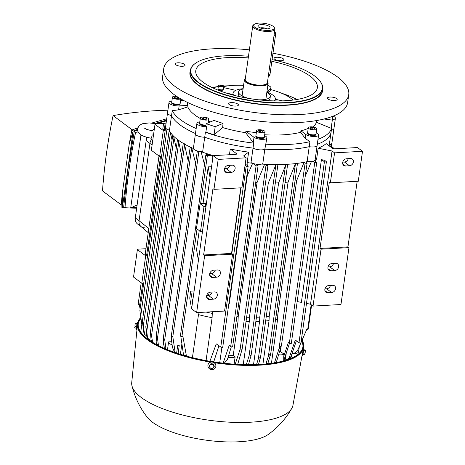 <?xml version="1.0" encoding="UTF-8"?>
<svg xmlns="http://www.w3.org/2000/svg" width="465" height="465" viewBox="0 0 465 465"><rect width="100%" height="100%" fill="white"/><g stroke="black" fill="none" stroke-linecap="round" stroke-linejoin="round"><path stroke-width="0.7" d="M156.908 123.824L149.23 122.911L142.313 123.766L139.302 125.405L137.501 128.654C137.053 130.38 138.006 132.287 140.354 134.379C141.627 135.728 145.243 137.018 151.189 138.256L152.09 135.861L151.916 131.31A8.01 6.475 126.7 0 1 154.403 128.555M150.962 138.221A8.01 6.475 126.7 0 0 152.694 140.692M153.438 135.425A8.01 6.475 126.7 0 0 153.171 136.663A8.01 6.475 126.7 0 0 153.09 137.884M121.202 204.856L102.498 190.906A544.335 440.372 -53.3 0 1 106.491 153.322A544.335 440.372 -53.3 0 1 113.082 115.587A446.272 361.038 -53.3 0 1 167.912 110.205M137.518 130.159L134.286 131.403L127.951 169.324L123.702 206.722L125.009 207.692A446.272 361.038 126.7 0 0 136.658 208.233M138.14 131.95A446.272 361.038 126.7 0 0 135.594 132.374A544.335 440.372 126.7 0 0 129.003 170.109A544.335 440.372 126.7 0 0 125.009 207.692M136.768 207.466L130.717 207.803L140.976 134.815M137.454 129.433L133.147 131.078L122.382 207.663L121.045 206.669L122.347 193.016L129.224 144.051L131.804 130.078L137.686 127.852M151.782 123.039L166.703 118.778M166.511 120.179L155.008 123.452M122.347 193.016L122.382 207.663L124.626 207.407M166.412 120.877L156.397 123.713M129.224 144.051L133.147 131.078L131.804 130.078M135.594 132.374L134.286 131.403M132.275 129.898L113.082 115.587M130.717 207.803L137.111 205.036M146.527 139.035A4.272 3.453 -53.3 0 1 146.795 137.303M147.231 137.425A8.01 6.475 126.7 0 0 146.173 140.552L135.298 217.911A8.01 6.475 126.7 0 0 137.495 223.938L141.145 226.658M145.004 227.821A8.01 6.475 -53.3 0 1 141.273 226.751A8.01 6.475 -53.3 0 1 139.076 220.724L149.945 143.365A8.01 6.475 -53.3 0 1 151.532 139.384A8.01 6.475 -53.3 0 0 149.945 143.365L139.076 220.724L135.298 217.911M305.162 352.796L305.464 350.29L305.162 352.796M304.79 354.499L305.377 350.069L303.68 349.709L303.442 350.494L305.092 350.755M303.442 350.494L303.041 352.883L304.697 353.144M303.041 352.883L302.878 354.487L304.534 354.749M214.15 366.746L213.383 367.71A2.133 2.011 -163.1 0 0 213.662 365.717L214.15 366.746L214.313 366.211L213.377 364.025L213.662 365.717A2.133 2.011 -163.1 0 0 210.017 365.135A2.133 2.011 -163.1 0 0 211.418 368.42A2.133 2.011 -163.1 0 0 213.383 367.71L212.656 368.553L210.221 368.17L209.285 365.978L210.785 364.176L213.214 364.56M213.377 364.025L210.947 363.642L209.285 365.978M210.947 363.642L210.785 364.176M134.966 326.325L134.978 325.105L134.966 326.325L136.541 326.575M134.804 327.93L134.693 327.098L134.804 327.93L136.326 328.168M135.298 323.512L134.978 325.105L135.298 323.512M137.082 323.384L135.391 323.344M136.931 324.186L135.367 323.936M302.151 340.084A83.81 27.615 -172 0 1 303.587 346.873L303.517 347.367A83.81 27.615 -172 0 1 303.459 347.733A83.81 27.615 -172 0 1 303.395 348.064L302.128 355.969L302.651 356.05L303.052 354.516M303.808 349.726L302.651 356.05M215.737 366.908A4.005 3.772 -163.1 0 0 212.459 361.915A4.005 3.772 -163.1 0 0 208.076 364.577M211.354 369.57A4.005 3.772 -163.1 0 0 215.714 366.995A4.005 3.772 -163.1 0 0 212.406 362.084A4.005 3.772 -163.1 0 0 208.053 364.665A4.005 3.772 -163.1 0 0 211.354 369.57M137.216 327.151L137.378 325.494M137.047 328.86L137.623 323.419M136.762 329.842L136.233 329.755L136.565 326.436L137.384 322.059L137.983 321.925M303.587 346.873A83.81 27.615 -172 0 1 260.086 364.653A83.81 27.615 -172 0 1 176.404 353.272A83.81 27.615 -172 0 1 137.599 323.541A83.81 27.615 -172 0 1 140.814 317.456M303.046 349.256A83.81 27.615 -172 0 1 260.016 365.147A83.81 27.615 -172 0 1 214.336 362.712M138.233 323.884A83.142 27.4 -172 0 1 140.965 318.537M301.861 340.752A83.142 27.4 -172 0 1 302.93 346.78A83.142 27.4 -172 0 1 259.772 364.421A83.142 27.4 -172 0 1 176.752 353.127A83.142 27.4 -172 0 1 138.262 323.634A83.142 27.4 -172 0 1 140.912 318.176M302.18 354.749L292.944 405.288A81.41 26.825 -172 0 1 291.834 408.282A81.41 26.825 -172 0 1 250.745 422.203A81.41 26.825 -172 0 1 131.973 385.816A81.41 26.825 -172 0 1 131.729 382.631L137.489 324.407A83.81 27.615 -172 0 1 137.53 324.035L137.599 323.541M291.834 408.282C285.876 418.68 278.035 427.393 268.328 434.415A64.594 21.285 -172 0 1 239.248 441.75A64.594 21.285 -172 0 1 147.364 417.413C139.971 407.985 134.838 397.453 131.973 385.816M210.442 362.096A83.81 27.615 -172 0 1 137.489 324.407M301.715 341.089A83.142 27.4 -172 0 1 302.889 347.024M267.526 81.817A12.009 3.958 -172 0 1 268.119 83.34A12.009 3.958 -172 0 1 258.877 85.891A12.009 3.958 -172 0 1 245.753 82.253A12.009 3.958 -172 0 1 244.334 79.997A12.009 3.958 -172 0 1 245.322 78.701M273.769 26.941L274.42 27.702A11.212 3.697 -172 0 1 274.937 29.074A11.212 3.697 -172 0 1 266.311 31.457A11.212 3.697 -172 0 1 254.059 28.063A11.212 3.697 -172 0 1 252.739 25.953A11.212 3.697 -172 0 1 253.617 24.779L254.448 24.221A10.41 3.429 -172 0 1 263.469 23.25A10.41 3.429 -172 0 1 273.025 26.255A10.41 3.429 -172 0 1 273.769 26.941A10.41 3.429 -172 0 1 267.991 30.458A10.41 3.429 -172 0 1 254.867 27.278A10.41 3.429 -172 0 1 254.448 24.221M269.299 26.464A6.138 2.023 -172 0 1 269.84 28.005A6.138 2.023 -172 0 1 264.69 28.882A6.138 2.023 -172 0 1 258.587 27.069A6.138 2.023 -172 0 1 257.93 26.331A6.138 2.023 -172 0 1 261.993 24.587A6.138 2.023 -172 0 1 269.299 26.464M260.255 27.929A4.54 1.494 -172 0 1 267.172 28.9M268.305 76.272L268.706 76.254A3.203 1.558 -93.2 0 0 270.031 74.179L275.507 35.247A3.203 1.558 -93.2 0 0 274.623 31.318M289.561 100.446A2.668 0.878 8 0 0 285.504 100.411A2.668 0.878 8 0 0 285.394 100.609A2.668 0.878 8 0 0 285.411 100.748M286.806 100.661L288.44 100.539M218.463 85.543L218.039 88.536A2.668 0.878 8 0 0 220.241 89.728A2.668 0.878 8 0 0 223.217 89.478A2.668 0.878 8 0 0 223.328 89.28L223.746 86.281A2.668 0.878 8 0 0 221.549 85.095A2.668 0.878 8 0 0 218.567 85.339A2.668 0.878 8 0 0 218.463 85.543A2.668 0.878 8 0 0 220.66 86.728A2.668 0.878 8 0 0 223.642 86.484A2.668 0.878 8 0 0 223.746 86.281M218.039 88.583A2.668 0.878 8 0 0 218.027 88.623A2.668 0.878 8 0 0 220.23 89.815A2.668 0.878 8 0 0 223.206 89.565A2.668 0.878 8 0 0 223.316 89.367A2.668 0.878 8 0 0 223.316 89.321M218.027 88.623L217.98 88.984A2.668 0.878 8 0 0 220.178 90.175A2.668 0.878 8 0 0 223.154 89.925A2.668 0.878 8 0 0 223.264 89.728L223.316 89.367M219.62 85.845L220.055 85.409L221.543 85.473L222.59 85.978L222.154 86.414L220.666 86.351L219.62 85.845M219.968 86.013L220.055 85.409M221.416 86.38L221.543 85.473M332.522 117.61A4.272 1.407 8 0 0 332.853 117.168L332.987 116.192M332.51 117.744A4.272 1.407 8 0 0 332.83 117.308A4.272 1.407 8 0 0 332.835 117.232M332.463 118.284A4.272 1.407 8 0 0 332.754 117.866L332.83 117.308M308.295 127.759L307.598 132.746A4.272 1.407 8 0 0 313.334 134.856A4.272 1.407 8 0 0 316.055 133.937L316.752 128.945A4.272 1.407 8 0 0 311.015 126.835A4.272 1.407 8 0 0 308.295 127.759A4.272 1.407 8 0 0 314.032 129.869A4.272 1.407 8 0 0 316.752 128.945M307.592 132.816A4.272 1.407 8 0 0 307.574 132.885A4.272 1.407 8 0 0 313.311 134.995A4.272 1.407 8 0 0 316.031 134.077A4.272 1.407 8 0 0 316.037 134.007M307.574 132.885L307.499 133.449A4.272 1.407 8 0 0 313.236 135.553A4.272 1.407 8 0 0 315.956 134.635L316.031 134.077M314.421 129.107L312.137 129.113L310.242 128.357L310.632 127.596L312.91 127.59L314.811 128.346L314.421 129.107M310.51 128.462L310.632 127.596M312.701 129.113L312.91 127.59M256.628 130.659L255.924 135.646A4.272 1.407 8 0 0 258.424 137.32A4.272 1.407 8 0 0 264.382 136.838L265.085 131.845A4.272 1.407 8 0 0 262.586 130.171A4.272 1.407 8 0 0 256.628 130.659A4.272 1.407 8 0 0 259.127 132.333A4.272 1.407 8 0 0 265.085 131.845M255.919 135.722A4.272 1.407 8 0 0 255.907 135.792A4.272 1.407 8 0 0 258.406 137.46A4.272 1.407 8 0 0 264.364 136.977A4.272 1.407 8 0 0 264.37 136.908M255.907 135.792L255.826 136.35A4.272 1.407 8 0 0 258.325 138.024A4.272 1.407 8 0 0 264.283 137.535L264.364 136.977M261.103 132.101L258.877 131.485L258.627 130.636L260.603 130.403L262.835 131.02L263.085 131.868L261.103 132.101M260.394 131.903L260.603 130.403M262.708 131.909L262.835 131.02M200.351 117.988A4.272 1.407 8 0 0 200.624 118.598A4.272 1.407 8 0 0 205.251 120.069A4.272 1.407 8 0 0 208.808 119.18A4.272 1.407 8 0 0 208.535 118.575A4.272 1.407 8 0 0 203.908 117.099A4.272 1.407 8 0 0 200.351 117.988L199.648 122.981A4.272 1.407 8 0 0 199.921 123.585A4.272 1.407 8 0 0 205.989 125.068M199.648 123.051A4.272 1.407 8 0 0 199.63 123.12A4.272 1.407 8 0 0 199.904 123.725A4.272 1.407 8 0 0 205.966 125.213M199.63 123.12L199.549 123.678A4.272 1.407 8 0 0 199.828 124.289A4.272 1.407 8 0 0 205.89 125.771M203.036 119.028L202.165 118.151L203.711 117.709L206.123 118.139L206.995 119.017L205.449 119.459L203.036 119.028M203.513 119.116L203.711 117.709M205.96 119.313L206.123 118.139M176.659 96.348A4.272 1.407 8 0 0 172.8 96.708A4.272 1.407 8 0 0 172.434 97.173L171.736 102.166A4.272 1.407 8 0 0 174.985 104.021A4.272 1.407 8 0 0 179.827 103.823A4.272 1.407 8 0 0 180.193 103.352L180.815 98.906M172.434 97.173A4.272 1.407 8 0 0 175.683 99.028A4.272 1.407 8 0 0 180.53 98.83A4.272 1.407 8 0 0 180.6 98.783M171.73 102.236A4.272 1.407 8 0 0 171.713 102.306A4.272 1.407 8 0 0 174.962 104.16A4.272 1.407 8 0 0 179.81 103.962A4.272 1.407 8 0 0 180.176 103.492A4.272 1.407 8 0 0 180.176 103.422M171.713 102.306L171.637 102.864A4.272 1.407 8 0 0 174.887 104.718A4.272 1.407 8 0 0 179.728 104.52A4.272 1.407 8 0 0 180.095 104.055L180.176 103.492M174.236 97.551L175.235 96.923L177.665 97.144L179.095 97.987L178.101 98.615L175.665 98.394L174.236 97.551M175.078 98.045L175.235 96.923M177.467 98.557L177.665 97.144M272.978 53.219A93.419 30.783 -172 0 1 348.738 94.668A93.419 30.783 -172 0 1 300.245 114.489A93.419 30.783 -172 0 1 206.966 101.806A93.419 30.783 -172 0 1 163.721 68.663A93.419 30.783 -172 0 1 212.209 48.842A93.419 30.783 -172 0 1 249.38 49.842M348.738 94.668L347.617 102.655A93.419 30.783 -172 0 1 299.123 122.475A93.419 30.783 -172 0 1 205.844 109.792A93.419 30.783 -172 0 1 162.599 76.649L163.721 68.663M319.426 80.398A66.728 21.989 -172 0 1 319.531 80.521A66.728 21.989 -172 0 1 322.623 88.705A66.728 21.989 -172 0 1 287.986 102.864A66.728 21.989 -172 0 1 221.357 93.802A66.728 21.989 -172 0 1 190.464 70.134A66.728 21.989 -172 0 1 195.689 63.118A66.728 21.989 -172 0 1 195.829 63.025M272.077 59.636A66.46 21.902 -172 0 1 319.316 80.271A66.46 21.902 -172 0 1 287.893 102.521A66.46 21.902 -172 0 1 212.197 89.948A66.46 21.902 -172 0 1 195.968 62.932A66.46 21.902 -172 0 1 225.263 55.817A66.46 21.902 -172 0 1 248.484 56.236M212.145 87.559A58.183 19.175 -172 0 1 218.318 86.548M223.682 86.031A58.183 19.175 -172 0 1 225.339 85.926A58.183 19.175 -172 0 1 228.745 85.781M271.839 61.322A61.392 20.227 -172 0 1 317.217 88.478A61.392 20.227 -172 0 1 285.504 100.742A61.392 20.227 -172 0 1 195.724 71.401A61.392 20.227 -172 0 1 227.652 57.602A61.392 20.227 -172 0 1 248.246 57.916M281.511 93.198A58.183 19.175 -172 0 1 296.978 99.481M223.706 86.595A42.704 14.072 -172 0 1 233.477 85.38A42.704 14.072 -172 0 1 243.584 85.339M270.717 89.542A42.704 14.072 -172 0 1 292.962 100.08M266.898 92.053A21.355 7.039 -172 0 1 275.338 99.115A21.355 7.039 -172 0 1 274.263 100.911M274.815 100.922A21.355 7.039 8 0 0 275.233 99.859L275.338 99.115M265.538 144.173A81.142 26.738 -172 0 0 289.654 144.365A81.142 26.738 -172 0 0 309.917 141.68L309.213 146.673A81.142 26.738 -172 0 1 288.957 149.358A81.142 26.738 -172 0 1 264.841 149.166L266.927 137.907A6.94 2.284 -172 0 1 261.586 139.384A6.94 2.284 -172 0 1 254 137.28L245.915 131.252L245.642 132.705A65.391 21.547 -172 0 1 222.619 127.567L213.848 135.007M309.917 141.68L305.121 138.32L305.674 134.379L300.931 130.845L300.669 132.304L305.121 138.32M300.669 132.304A65.391 21.547 -172 0 1 282.796 134.838A65.391 21.547 -172 0 1 264.672 134.763M308.208 128.381A65.501 21.588 -172 0 1 300.931 130.845M331.504 128.398L316.415 122.301A65.391 21.547 -172 0 1 312.823 126.974M316.415 122.301L316.799 120.522M267.823 85.45A6.94 2.284 -172 0 1 270.95 87.879L270.56 90.646L267.724 92.372M239.969 96.726A16.013 5.278 -172 0 1 238.336 93.913L238.615 91.913A16.013 5.278 -172 0 1 243.067 89.018M266.852 92.361A16.013 5.278 -172 0 1 270.334 96.371A16.013 5.278 -172 0 1 262.022 99.772A16.013 5.278 -172 0 1 258.354 99.789M249.188 98.504A16.013 5.278 -172 0 1 238.615 91.913M228.832 103.277A4.941 1.627 -172 0 1 234.343 102.817A4.941 1.627 -172 0 1 238.411 105.02A4.941 1.627 -172 0 1 238.214 105.392A4.941 1.627 -172 0 1 232.703 105.851A4.941 1.627 -172 0 1 228.635 103.648A4.941 1.627 -172 0 1 228.832 103.277M330.888 100.184A4.941 1.627 -172 0 1 327.401 98.103A4.941 1.627 -172 0 1 333.69 97.388A4.941 1.627 -172 0 1 337.177 99.475A4.941 1.627 -172 0 1 330.888 100.184M283.621 60.055A4.941 1.627 -172 0 1 278.111 60.514A4.941 1.627 -172 0 1 274.042 58.311A4.941 1.627 -172 0 1 274.24 57.945A4.941 1.627 -172 0 1 279.75 57.486A4.941 1.627 -172 0 1 283.819 59.689A4.941 1.627 -172 0 1 283.621 60.055M181.565 63.147A4.941 1.627 -172 0 1 185.053 65.234A4.941 1.627 -172 0 1 178.763 65.943A4.941 1.627 -172 0 1 175.276 63.856A4.941 1.627 -172 0 1 181.565 63.147M233.587 95.191A21.355 7.039 -172 0 1 233.046 93.169A21.355 7.039 -172 0 1 243.108 88.71M270.334 96.371L270.055 98.371A16.013 5.278 -172 0 1 267.706 100.626M233.046 93.169L232.942 93.918A21.355 7.039 8 0 0 232.936 94.534L225.81 92.93M223.56 87.612L235.749 90.355M213.761 88.321A6.94 2.284 -172 0 1 218.271 86.891M232.936 94.534L232.872 95.005M275.315 99.26L282.488 100.876M270.95 87.879A6.94 2.284 -172 0 1 270.671 88.397L266.98 92.082M332.086 116.535L332.603 116.605L332.306 120.115L324.041 119.005M331.161 128.264L332.306 120.115M331.609 125.097L331.824 125.126A81.142 26.738 -172 0 1 331.772 127.148A81.142 26.738 -172 0 1 317.99 139.314M200.276 118.511A65.391 21.547 -172 0 1 187.802 106.898L187.912 105.404A65.501 21.588 -172 0 1 187.261 102.306M210.558 121.871A65.501 21.588 -172 0 1 209.285 121.342L208.5 121.388M206.181 123.707L205.792 126.451L206.64 126.73L205.879 132.112L214.045 134.838L215.19 126.695L206.181 123.707L214.04 120.406A65.699 21.652 8 0 0 223.055 123.394L222.619 127.567M256.349 132.612A65.501 21.588 -172 0 1 245.915 131.252M223.055 123.394L215.19 126.695M196.172 128.549A81.142 26.738 -172 0 1 172.236 110.687L178.583 109.839L187.802 106.898M205.879 132.112L205.414 132.229A81.142 26.738 -172 0 0 253.739 143.104L253.262 142.563L254 137.28M245.642 132.705L253.262 142.563M331.127 130.119A81.142 26.738 -172 0 1 331.074 132.136A81.142 26.738 -172 0 1 317.293 144.307A81.142 26.738 -172 0 0 331.074 132.136L329.144 145.836M187.912 105.404L179.135 105.898A6.94 2.284 -172 0 1 172.207 104.956A6.94 2.284 -172 0 1 168.993 102.492L167.522 112.972A6.94 2.284 -172 0 0 171.533 115.68A6.94 2.284 -172 0 1 167.522 112.972L165.488 127.445A6.94 2.284 8 0 0 169.498 130.154L171.533 115.68A81.142 26.738 -172 0 0 179.955 124.818A81.142 26.738 -172 0 0 195.469 133.542A81.142 26.738 -172 0 1 171.533 115.68L172.236 110.687M253.739 143.104L253.041 148.097A81.142 26.738 -172 0 1 204.71 137.216L205.414 132.229M180.583 100.574L183.524 100.405M168.993 102.492A6.94 2.284 -172 0 1 171.887 101.079M333.132 116.134A6.94 2.284 -172 0 1 335.393 118.238A6.94 2.284 -172 0 1 332.347 119.668M329.325 144.563A6.94 2.284 8 0 0 331.888 143.191L333.922 128.718A6.94 2.284 -172 0 1 331.359 130.09A6.94 2.284 -172 0 0 333.922 128.718A6.94 2.284 -172 0 1 333.922 128.718L335.393 118.238M264.579 135.46L266.108 136.6A6.94 2.284 -172 0 1 266.927 137.907M316.247 132.56L317.781 133.699A6.94 2.284 -172 0 1 318.595 135.007L315.09 159.96A6.94 2.284 8 0 1 307.179 161.146L309.213 146.673A6.94 2.284 -172 0 0 317.124 145.487L317.124 145.487A6.94 2.284 -172 0 1 309.213 146.673A81.142 26.738 -172 0 1 264.841 149.166A6.94 2.284 -172 0 1 253.041 148.097L251.007 162.57A6.94 2.284 8 0 0 262.806 163.639L264.841 149.166A6.94 2.284 -172 0 1 253.041 148.097A81.142 26.738 -172 0 1 204.71 137.216A6.94 2.284 -172 0 1 195.434 133.792L196.91 123.306A6.94 2.284 -172 0 1 199.805 121.894M318.595 135.007A6.94 2.284 -172 0 1 313.259 136.483A6.94 2.284 -172 0 1 305.674 134.379M206.64 126.73A6.94 2.284 -172 0 1 196.91 123.306M193.411 148.533A81.142 26.738 -172 0 1 191.952 147.876A81.142 26.738 -172 0 1 190.441 147.173A81.142 26.738 -172 0 1 184.396 144.034A81.142 26.738 -172 0 1 183.32 143.406A81.142 26.738 -172 0 1 178.182 140.041L178.752 142.028L151.532 335.684L150.433 332.109L151.067 339.979L151.654 341.734M256.511 364.572L258.337 358.829L260.557 357.126L258.476 364.49M177.514 139.541A1.07 0.355 -172 0 0 177.491 139.605A1.07 0.355 -172 0 0 178.182 140.041A81.142 26.738 -172 0 1 177.845 139.791A81.142 26.738 -172 0 1 177.514 139.541A81.142 26.738 -172 0 1 173.538 136.111A81.142 26.738 -172 0 1 172.904 135.46A81.142 26.738 -172 0 1 170.271 132.13A81.142 26.738 -172 0 1 169.806 131.363A81.142 26.738 -172 0 1 169.15 130.055M202.676 151.689L204.71 137.216A6.94 2.284 -172 0 1 195.434 133.792L193.399 148.265A6.94 2.284 8 0 0 202.676 151.689M213.307 155.641A81.142 26.738 -172 0 1 212.092 155.287A81.142 26.738 -172 0 1 209.523 154.502A81.142 26.738 -172 0 1 201.072 151.631A81.142 26.738 -172 0 1 201.037 151.619M252.46 163.238A81.142 26.738 -172 0 1 247.153 162.605L248.624 152.125A81.142 26.738 -172 0 1 230.251 148.998L229.443 154.735M308.435 161.326A81.142 26.738 -172 0 1 305.767 161.942A81.142 26.738 -172 0 1 304.075 162.291A81.142 26.738 -172 0 1 297.129 163.395A81.142 26.738 -172 0 1 295.391 163.61A81.142 26.738 -172 0 1 287.655 164.279A81.142 26.738 -172 0 1 286.039 164.372A81.142 26.738 -172 0 1 277.71 164.604A81.142 26.738 -172 0 1 275.687 164.604A81.142 26.738 -172 0 1 266.951 164.372A81.142 26.738 -172 0 1 264.632 164.255A81.142 26.738 -172 0 1 261.708 164.069M318.159 148.219L332.051 150.991L334.568 152.863L362.502 151.294L357.469 147.544L335.12 148.8A2.133 0.703 -172 0 1 332.254 148.155L326.163 143.609A81.142 26.738 -172 0 1 318.159 148.219L316.682 158.699A81.142 26.738 -172 0 1 315.189 159.28M162.791 347.68L163.552 342.275M156.292 344.46L156.752 342.473M148.091 339.287L148.155 338.822M212.348 311.742L212.098 317.705L206.071 360.596M212.098 317.705A73.4 24.186 -172 0 1 198.479 314.631L199.287 312.474M192.429 357.661L198.479 314.631M180.397 354.307L181.879 343.775M221.91 347.338L219.742 362.735M266.951 164.372L267.869 165.104A1.07 0.355 -172 0 1 267.974 165.296A1.07 0.355 -172 0 1 267.172 165.523A1.07 0.355 -172 0 1 266.003 165.209L264.632 164.255L257.058 182.536L238.19 316.793L238.057 321.088L233.221 355.522A73.4 24.186 -172 0 1 228.739 355.167M238.057 321.088A73.4 24.186 -172 0 1 236.261 320.955M297.129 163.395L297.327 163.552A1.07 0.355 -172 0 1 297.431 163.738A1.07 0.355 -172 0 1 296.629 163.971A1.07 0.355 -172 0 1 295.461 163.657L288.073 182.071L269.206 316.328L269.049 320.6L262.923 364.211M269.049 320.6A73.4 24.186 -172 0 1 265.637 320.96M260.563 357.074L287.655 164.29A1.07 0.355 -172 0 1 287.655 164.29A1.07 0.355 -172 0 1 286.039 164.372L278.628 182.85L259.761 317.107L259.598 321.379L253.518 364.659M259.598 321.379A73.4 24.186 -172 0 1 255.86 321.518M277.71 164.604L277.768 164.651A1.07 0.355 -172 0 1 277.878 164.837A1.07 0.355 -172 0 1 277.076 165.063A1.07 0.355 -172 0 1 275.908 164.755L268.305 183.018L249.438 317.275L249.287 321.553L243.236 364.612M249.287 321.553A73.4 24.186 -172 0 1 246.026 321.484M305.767 161.942L306.976 162.913A1.07 0.355 -172 0 1 307.086 163.099A1.07 0.355 -172 0 1 306.284 163.325A1.07 0.355 -172 0 1 305.116 163.017L304.075 162.291L296.641 180.676L277.774 314.933L277.628 319.211L271.432 363.316M277.628 319.211A73.4 24.186 -172 0 1 275.524 319.629M281.058 347.029L280.412 351.592A73.4 24.186 -172 0 1 279.57 351.871M286.213 353.592L285.423 359.224L287.882 359.387L289.259 357.573L295.322 340.078L298.995 342.635A1.07 0.355 8 0 0 300.158 342.943A1.07 0.355 8 0 0 300.965 342.717L326.389 161.814A1.07 0.355 -172 0 1 325.581 162.041A1.07 0.355 -172 0 1 324.419 161.727L298.995 342.635M292.107 353.755L291.985 354.656A73.4 24.186 -172 0 1 290.282 358.678M212.121 313.34A72.598 23.924 -172 0 1 206.152 312.091M238.19 316.793A72.598 23.924 -172 0 1 236.859 316.694M249.438 317.275A72.598 23.924 -172 0 1 246.624 317.217M259.761 317.107A72.598 23.924 -172 0 1 256.459 317.229M269.206 316.328A72.598 23.924 -172 0 1 266.242 316.648M277.774 314.933A72.598 23.924 -172 0 1 276.14 315.258M188.226 161.035L184.64 144.946L157.478 338.206L158.472 345.605M184.216 143.499L184.739 145.429M181.6 155.182L178.752 142.028M252.635 163.302L247.275 175.555L247.246 172.759M247.177 165.308L247.153 162.605M195.608 163.203L191.679 147.887A1.07 0.355 -172 0 1 190.15 147.364A1.07 0.355 -172 0 1 190.441 147.173M204.49 164.505L201.072 151.631L198.822 151.724A1.07 0.355 -172 0 1 197.294 151.201A1.07 0.355 -172 0 1 197.567 151.009M212.848 157.734L212.092 155.287L207.361 155.479A1.07 0.355 -172 0 1 205.832 154.955A1.07 0.355 -172 0 1 206.355 154.729L209.523 154.502M172.904 135.46A1.07 0.355 -172 0 0 172.672 135.641A1.07 0.355 -172 0 0 173.538 136.111L173.968 137.814L146.766 331.365L147.399 336.8L148.509 339.183L151.125 340.374M176.258 148.341L173.968 137.814M257.058 182.536A72.598 23.924 -172 0 1 255.727 182.437M170.219 131.938L170.55 133.374M172.056 140.006L170.446 132.874L143.29 326.075L144.679 334.411L146.615 335.98L145.824 326.883L146.766 331.365M268.305 183.018A72.598 23.924 -172 0 1 265.492 182.96M278.628 182.85A72.598 23.924 -172 0 1 275.332 182.972M288.073 182.071A72.598 23.924 -172 0 1 285.115 182.39M296.641 180.676A72.598 23.924 -172 0 1 295.008 181.001M311.463 161.436L305.238 176.258M316.682 158.699L315.224 161.14M270.427 354.952L267.759 363.77M277.878 164.837L251.094 355.423L248.455 364.7M184.396 144.034A1.07 0.355 -172 0 1 183.239 143.516A1.07 0.355 -172 0 1 183.32 143.406M157.478 338.206L156.263 335.445L157.141 344.914M151.532 335.684L152.619 342.339M142.726 283.197L139.564 305.679L140.087 309.086M165.982 123.934L165.104 123.969A1.07 0.355 -172 0 1 163.575 123.446L155.42 123.911L154.996 124.335L151.346 150.288L159.646 156.478L161.553 156.374M145.969 248.723L137.814 249.182L137.39 249.606L133.531 277.059L141.831 283.249L143.737 283.144M137.39 249.606L145.69 255.797L147.591 255.692M159.001 155.996L145.202 254.204A1.07 0.355 8 0 0 146.725 254.733L147.736 254.692M199.241 230.594L196.556 249.705L198.41 260.458L210.052 177.607L208.198 166.859L203.042 203.554M209.581 295.141L207.634 293.694M297.187 301.553L301.367 302.384L321.425 159.646L324.599 160.28L326.279 161.622A1.07 0.355 -172 0 1 326.389 161.814M306.487 303.407L310.515 304.209L332.051 150.991M211.581 166.72L208.198 166.859M313.125 161.227L314.764 162.372L289.34 343.275A1.07 0.355 8 0 0 290.509 343.589A1.07 0.355 8 0 0 291.311 343.362L316.735 162.454A1.07 0.355 -172 0 1 315.933 162.68A1.07 0.355 -172 0 1 314.764 162.372M314.607 160.652L316.63 162.268A1.07 0.355 -172 0 1 316.735 162.454M280.412 351.592L284.069 354.144L283.743 356.469L288.329 342.571L289.34 343.275M357.172 181.304L347.959 246.869L348.965 247.618L340.967 304.517L313.032 306.086L310.515 304.209M284.069 354.144A6.94 2.284 -172 0 1 278.669 354.818M175.107 352.232A78.91 26.005 -172 0 1 174.491 352.005L172.445 347.448L171.387 339.02L171.358 335.718L172.817 336.753L175.177 352.592M307.086 163.099L281.47 345.373L276.233 362.555M209.907 361.276L216.254 343.873L220.776 347.024A1.07 0.355 8 0 0 221.939 347.338A1.07 0.355 8 0 0 222.747 347.111L248.171 166.203A1.07 0.355 -172 0 1 247.368 166.429A1.07 0.355 -172 0 1 246.2 166.121L220.776 347.024M245.055 165.319L246.2 166.121M231.803 253.588L241.044 187.825M332.8 148.44L333.138 148.416A1.07 0.355 -172 0 0 333.655 148.196A1.07 0.355 -172 0 0 332.132 147.667L331.632 147.69M172.108 344.763A6.94 2.284 -172 0 1 168.551 342.194A6.94 2.284 -172 0 1 168.679 341.862L171.725 341.734M191.679 147.887L164.709 339.77L165.964 349.07M248.171 166.203A1.07 0.355 -172 0 0 248.06 166.017L245.229 164.069M218.957 345.757L213.72 361.886M274.449 362.863L278.994 348.86L281.47 345.373M289.474 343.356L283.673 360.881M228.797 304.046L229.268 303.686L247.275 175.555M142.604 323.512A6.94 2.284 -172 0 1 142.081 322.454A6.94 2.284 -172 0 1 142.191 322.14L142.447 322.129M166.976 129.177L140.697 316.136L141.808 324.372M164.709 339.77L163.372 337.875L164.29 348.349M176.63 353.086L177.682 345.617L179.228 345.553L178.101 353.574M141.79 324.506L139.884 310.544L165.552 127.898M148.23 232.628L141.029 226.56A8.01 6.475 -53.3 0 1 139.076 220.724L148.806 228.524M169.806 131.363L169.539 131.386A1.07 0.355 -172 0 0 169.022 131.607L142.395 321.065L143.621 331.911L144.679 334.411M170.271 132.13A1.07 0.355 -172 0 1 169.022 131.607M166.104 123.074L164.099 123.219A1.07 0.355 -172 0 0 163.575 123.446L162.802 128.933A1.07 0.355 8 0 0 164.331 129.456L165.342 129.415M145.69 255.797L141.831 283.249M141.186 282.767L138.152 304.348A1.07 0.355 8 0 0 139.448 304.871L139.564 305.679M362.502 151.294L358.294 181.24L330.359 182.809L329.354 182.059L320.025 248.438L321.03 249.188L313.032 306.086M334.568 152.863L330.359 182.809M345.542 165.988A3.871 3.133 -53.3 0 1 343.734 165.47A3.871 3.133 -53.3 0 1 342.972 161.489A3.871 3.133 -53.3 0 1 346.559 158.751L350.517 158.53A3.871 3.133 -53.3 0 1 352.319 159.047A3.871 3.133 -53.3 0 1 353.086 163.029A3.871 3.133 -53.3 0 1 349.5 165.767L345.542 165.988L342.728 163.889M330.807 270.799A3.871 3.133 -53.3 0 1 329.005 270.281A3.871 3.133 -53.3 0 1 328.238 266.3A3.871 3.133 -53.3 0 1 331.824 263.562L335.782 263.341A3.871 3.133 -53.3 0 1 337.59 263.858A3.871 3.133 -53.3 0 1 338.351 267.84A3.871 3.133 -53.3 0 1 334.765 270.578L330.807 270.799L327.994 268.7M327.726 292.758A3.871 3.133 -53.3 0 1 325.919 292.241A3.871 3.133 -53.3 0 1 325.151 288.259A3.871 3.133 -53.3 0 1 328.743 285.522L332.696 285.301A3.871 3.133 -53.3 0 1 334.504 285.818A3.871 3.133 -53.3 0 1 335.265 289.8A3.871 3.133 -53.3 0 1 331.679 292.537L327.726 292.758L324.907 290.66M348.965 247.618L321.03 249.188M347.959 246.869L320.025 248.438M328.034 266.922L329.737 266.823A3.871 3.133 126.7 0 0 333.533 263.469M324.948 288.881L326.651 288.788A3.871 3.133 126.7 0 0 330.446 285.429M248.624 152.125L243.59 155.955L246.107 157.833L241.899 187.779L213.964 189.348L212.953 188.598L203.624 254.977L204.635 255.727L196.637 312.62L191.603 308.87L198.41 260.458M240.777 187.843L231.558 253.408L232.57 254.157L224.572 311.056L196.637 312.62M230.251 148.998L236.342 153.537A2.133 0.703 -172 0 1 236.598 153.938A2.133 0.703 -172 0 1 235.488 154.392L213.139 155.647L218.172 159.402L213.964 189.348M213.139 155.647L210.052 177.607M227.28 172.631A3.871 3.133 -53.3 0 1 225.479 172.114A3.871 3.133 -53.3 0 1 224.711 168.132A3.871 3.133 -53.3 0 1 228.298 165.395L232.256 165.168A3.871 3.133 -53.3 0 1 234.058 165.685A3.871 3.133 -53.3 0 1 234.825 169.667A3.871 3.133 -53.3 0 1 231.239 172.405L227.28 172.631L224.467 170.533M246.107 157.833L218.172 159.402M212.552 277.436A3.871 3.133 -53.3 0 1 210.744 276.925A3.871 3.133 -53.3 0 1 209.982 272.943A3.871 3.133 -53.3 0 1 213.569 270.2L217.527 269.979A3.871 3.133 -53.3 0 1 219.329 270.496A3.871 3.133 -53.3 0 1 220.096 274.478A3.871 3.133 -53.3 0 1 216.51 277.216L212.552 277.436L209.738 275.338M209.465 299.402A3.871 3.133 -53.3 0 1 207.657 298.885A3.871 3.133 -53.3 0 1 206.896 294.903A3.871 3.133 -53.3 0 1 210.482 292.16L214.441 291.939A3.871 3.133 -53.3 0 1 216.242 292.456A3.871 3.133 -53.3 0 1 217.01 296.438A3.871 3.133 -53.3 0 1 213.423 299.175L209.465 299.402L206.652 297.298M232.57 254.157L204.635 255.727M231.558 253.408L203.624 254.977M209.773 273.56L211.476 273.467A3.871 3.133 126.7 0 0 215.272 270.107M206.687 295.519L208.39 295.426A3.871 3.133 126.7 0 0 212.185 292.067M200.56 231.024L200.235 231.332L196.718 228.71L196.532 228.024L200.124 203.722L203.746 206.379L203.926 207.065L200.56 231.024L202.531 230.913L202.426 231.21M205.408 203.461L205.896 206.954L202.531 230.913M342.763 162.111L344.466 162.018A3.871 3.133 126.7 0 0 348.262 158.658M224.502 168.749L226.205 168.656A3.871 3.133 126.7 0 0 230.001 165.296M330.342 144.353L331.115 144.295L330.731 147.016M331.458 143.836A1.07 0.355 -172 0 1 331.632 144.069A1.07 0.355 -172 0 1 331.115 144.295M192.586 301.884L190.731 291.131L189.755 298.117L191.603 308.87M194.12 290.991L190.731 291.131M205.832 154.955L180.408 335.858A1.07 0.355 8 0 0 181.937 336.387L182.908 336.346L186.424 356.085M180.786 336.195L183.588 355.277M148.509 339.183L147.585 338.218L146.62 335.986A78.91 26.005 -172 0 0 147.399 336.8M265.904 363.956L268.421 356.085L270.769 353.452L270.427 354.958M246.281 364.676L249.007 356.155L251.094 355.423M233.221 355.522L235.127 356.853L234.104 364.159M235.203 364.235L240.167 349.058L242.12 349.273L237.696 364.38M252.797 163.36L256.105 165.668L230.675 346.57A1.07 0.355 8 0 0 231.843 346.884A1.07 0.355 8 0 0 232.645 346.652L258.075 165.749A1.07 0.355 -172 0 1 257.267 165.976A1.07 0.355 -172 0 1 256.105 165.668M256.215 164.157L257.965 165.563A1.07 0.355 -172 0 1 258.075 165.749M223.154 363.153L229.164 345.512L230.675 346.57M291.974 353.795L293.38 353.394M293.095 353.47C295.385 352.947 297.071 351.523 298.135 349.203M297.978 349.604L306.778 329.389L307.708 329.325A1.07 0.355 8 0 0 308.231 329.098L311.614 305.028M321.425 159.646L324.419 161.727M296.391 340.816L290.991 356.643L289.817 358.3L287.882 359.387M140.732 316.386L140.163 312.701M143.29 326.075L142.395 321.065M224.049 363.252L224.101 363.171A78.91 26.005 -172 0 1 223.183 363.072M283.743 356.469L283.743 359.823A78.91 26.005 -172 0 0 284.278 359.637M299.303 346.599L298.547 351.953A6.94 2.284 -172 0 1 293.246 353.429M231.32 346.814L227.356 359.631M223.839 363.601L227.676 359.457M235.127 356.853A6.94 2.284 -172 0 1 228.053 357.37M174.491 352.005L174.648 352.406M179.228 345.553A6.94 2.284 -172 0 1 177.682 345.617M154.996 124.335L163.296 130.526L165.197 130.421M163.296 130.526L159.646 156.478M152.078 145.074L146.173 140.552M267.491 82.084A11.741 3.871 -172 0 1 260.499 85.833A11.741 3.871 -172 0 1 245.985 82.241A11.741 3.871 -172 0 1 245.288 78.963M274.937 29.074L267.398 82.729A11.212 3.697 -172 0 1 258.773 85.112A11.212 3.697 -172 0 1 246.52 81.718A11.212 3.697 -172 0 1 245.195 79.608L252.739 25.953M268.59 74.261L270.031 74.179M274.059 35.328L275.507 35.247M322.553 89.21A66.943 22.058 -172 0 1 287.771 105.189A66.943 22.058 -172 0 1 218.713 95.331A66.943 22.058 -172 0 1 190.394 70.639M322.623 88.705L322.332 90.756A66.728 21.989 -172 0 1 287.696 104.916A66.728 21.989 -172 0 1 221.067 95.854A66.728 21.989 -172 0 1 190.179 72.18L190.464 70.134M270.671 88.397L270.31 90.942M178.583 109.839L179.135 105.898M152.119 340.764A78.91 26.005 -172 0 1 151.584 340.374A78.91 26.005 -172 0 1 151.067 339.979M258.575 364.176A78.91 26.005 -172 0 1 257.593 364.235A78.91 26.005 -172 0 1 256.604 364.287M305.116 163.017L278.994 348.86M198.822 151.724L172.817 336.753M160.541 156.426L146.725 254.733M200.223 203.751L205.449 203.461M203.746 206.379L205.931 206.257M203.926 207.065L205.896 206.954M236.342 153.537L236.243 154.258M207.361 155.479L200.584 203.693M197.038 228.949L181.937 336.387M285.51 165.435L258.337 358.829M295.461 163.657L268.421 356.085M275.908 164.755L249.007 356.155M266.003 165.209L240.167 349.058M311.172 304.697L307.708 329.325M213.743 361.811A78.91 26.005 -172 0 1 209.936 361.195M186.378 355.87A78.91 26.005 -172 0 1 183.541 355.033M237.737 364.252A78.91 26.005 -172 0 1 235.244 364.118M248.519 364.502A78.91 26.005 -172 0 1 246.345 364.496M158.251 344.664A78.91 26.005 -172 0 1 156.903 343.885M267.927 363.287A78.91 26.005 -172 0 1 266.067 363.52M276.524 361.799A78.91 26.005 -172 0 1 274.716 362.177M144.109 332.754A78.91 26.005 -172 0 1 143.621 331.911M290.991 356.643A78.91 26.005 -172 0 1 289.259 357.573M165.842 348.483A78.91 26.005 -172 0 1 164.168 347.71M147.794 339.061L147.87 338.52M349.5 165.767L344.466 162.018M231.239 172.405L226.205 168.656M331.679 292.537L326.651 288.788M213.423 299.175L208.39 295.426M334.765 270.578L329.737 266.823M216.51 277.216L211.476 273.467M165.104 123.969L164.331 129.456M144.644 128.27L146.766 129.41L152.206 130.851M152.375 130.619L149.974 130.409M303.378 348.058L303.901 348.146M303.401 348.064L303.459 347.733M268.119 83.34L265.881 99.272M244.334 79.997L242.096 95.93M208.297 122.818L208.808 119.18M331.772 127.148L331.074 132.136M169.283 131.426L168.935 129.985M183.239 143.516L156.263 335.445M190.15 147.364L163.372 337.875M200.124 203.722L205.431 203.42M200.339 231.367L202.444 231.25M267.974 165.296L242.12 349.273M297.431 163.738L270.775 353.423M333.655 148.196L333.591 148.672M331.632 144.069L331.173 147.347M172.672 135.641L145.772 327.04M197.294 151.201L171.364 335.678M177.491 139.605L150.433 332.109M283.598 360.904L283.824 359.305M167.493 349.703L168.551 342.194M140.732 332.051L142.081 322.454"/></g></svg>
